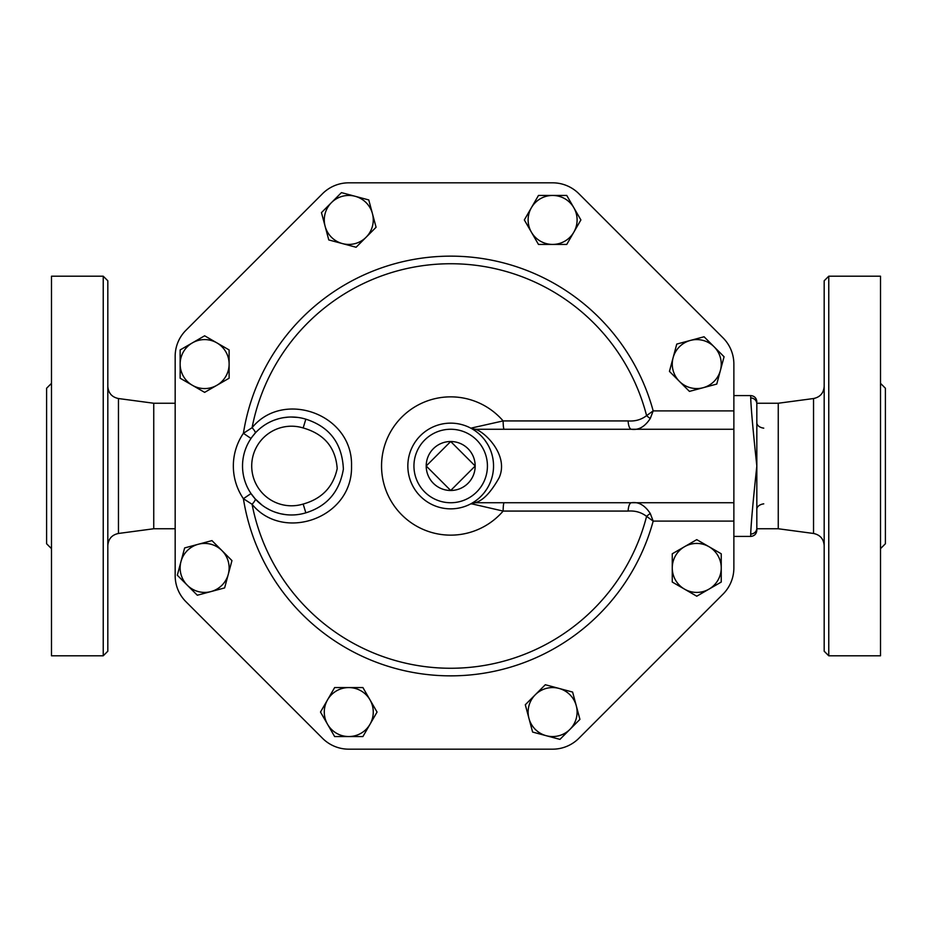 <?xml version="1.0" encoding="UTF-8"?>
<svg xmlns="http://www.w3.org/2000/svg" width="932" height="932" viewBox="0 0 932 932"><rect width="100%" height="100%" fill="white"/><g stroke="black" fill="none" stroke-linecap="round" stroke-linejoin="round"><path stroke-width="1.4" d="M450.692 441.512L475.18 466L450.692 490.488L426.204 466L450.692 441.512A24.488 24.488 0 0 0 426.204 466A24.488 24.488 0 0 0 450.692 490.488A24.488 24.488 0 0 0 475.18 466A24.488 24.488 0 0 0 450.692 441.512M231.952 560.598L228.293 574.263A24.488 24.488 0 0 0 221.956 550.602L231.952 560.598M198.295 544.265L211.948 540.607L221.956 550.602A24.488 24.488 0 0 0 180.971 561.588L184.641 547.923L198.295 544.265M224.624 587.917L210.97 591.575A24.488 24.488 0 0 0 228.293 574.263L224.624 587.917M187.32 585.238L177.313 575.242L180.971 561.588A24.488 24.488 0 0 0 210.97 591.575L197.316 595.233L187.32 585.238M229.121 378.217L216.876 385.289A24.488 24.488 0 0 0 229.121 364.074L229.121 378.217M216.876 342.871L229.121 349.943L229.121 364.074A24.488 24.488 0 0 0 192.388 342.871L204.632 335.8L216.876 342.871M204.632 392.36L192.388 385.289A24.488 24.488 0 0 0 216.876 385.289L204.632 392.36M180.144 364.074L180.144 349.943L192.388 342.871A24.488 24.488 0 0 0 192.388 385.289L180.144 378.217L180.144 364.074M356.094 247.26L342.428 243.59A24.488 24.488 0 0 0 366.09 237.252L356.094 247.26M372.427 213.603L376.085 227.257L366.09 237.252A24.488 24.488 0 0 0 355.115 196.279L368.769 199.937L372.427 213.603M328.775 239.932L325.117 226.278A24.488 24.488 0 0 0 342.428 243.59L328.775 239.932M331.454 202.617L341.45 192.621L355.115 196.279A24.488 24.488 0 0 0 325.117 226.278L321.458 212.624L331.454 202.617M538.475 244.429L531.403 232.185A24.488 24.488 0 0 0 552.618 244.429L538.475 244.429M573.821 232.185L566.749 244.429L552.618 244.429A24.488 24.488 0 0 0 573.821 207.696L580.892 219.94L573.821 232.185M524.332 219.94L531.403 207.696A24.488 24.488 0 0 0 531.403 232.185L524.332 219.94M552.618 195.452L566.749 195.452L573.821 207.696A24.488 24.488 0 0 0 531.403 207.696L538.475 195.452L552.618 195.452M669.444 371.402L673.102 357.737A24.488 24.488 0 0 0 679.44 381.398L669.444 371.402M703.089 387.735L689.435 391.393L679.44 381.398A24.488 24.488 0 0 0 720.413 370.412L716.755 384.077L703.089 387.735M676.76 344.083L690.414 340.425A24.488 24.488 0 0 0 673.102 357.737L676.76 344.083M714.075 346.762L724.071 356.758L720.413 370.412A24.488 24.488 0 0 0 690.414 340.425L704.068 336.767L714.075 346.762M672.263 553.783L684.507 546.711A24.488 24.488 0 0 0 672.263 567.926L672.263 553.783M684.507 589.129L672.263 582.057L672.263 567.926A24.488 24.488 0 0 0 708.996 589.129L696.752 596.2L684.507 589.129M696.752 539.64L708.996 546.711A24.488 24.488 0 0 0 684.507 546.711L696.752 539.64M721.24 567.926L721.24 582.057L708.996 589.129A24.488 24.488 0 0 0 708.996 546.711L721.24 553.783L721.24 567.926M545.302 684.74L558.955 688.41A24.488 24.488 0 0 0 535.294 694.748L545.302 684.74M528.957 718.397L525.298 704.743L535.294 694.748A24.488 24.488 0 0 0 546.28 735.721L532.615 732.063L528.957 718.397M572.609 692.068L576.267 705.722A24.488 24.488 0 0 0 558.955 688.41L572.609 692.068M569.93 729.383L559.934 739.379L546.28 735.721A24.488 24.488 0 0 0 576.267 705.722L579.925 719.376L569.93 729.383M362.909 687.571L369.981 699.816A24.488 24.488 0 0 0 348.766 687.571L362.909 687.571M327.563 699.816L334.635 687.571L348.766 687.571A24.488 24.488 0 0 0 327.563 724.304L320.492 712.06L327.563 699.816M377.052 712.06L369.981 724.304A24.488 24.488 0 0 0 369.981 699.816L377.052 712.06M348.766 736.548L334.635 736.548L327.563 724.304A24.488 24.488 0 0 0 369.981 724.304L362.909 736.548L348.766 736.548M175.169 356.269L175.169 575.731L175.169 356.269A36.732 36.732 0 0 1 185.934 330.289L322.53 193.693A37.105 37.105 0 0 1 348.766 182.823L552.618 182.823A37.105 37.105 0 0 1 578.854 193.693L722.999 337.838A37.105 37.105 0 0 1 733.868 364.074L733.868 410.896L653.181 410.896L646.587 415.637C641.298 419.691 635.146 421.45 628.145 420.926L503.129 420.926L471.569 427.998L471.953 428.79M474.132 501.882L471.091 503.688A42.86 42.86 0 0 0 443.644 423.722A42.86 42.86 0 0 0 410.162 479.91A42.86 42.86 0 0 0 471.091 503.688L503.129 511.074L628.145 511.074C635.146 510.55 641.298 512.309 646.587 516.363L653.181 521.105L733.868 521.105L733.868 567.926A37.105 37.105 0 0 1 722.999 594.162L578.854 738.307A37.105 37.105 0 0 1 552.618 749.177L348.766 749.177A37.105 37.105 0 0 1 322.53 738.307L185.934 601.711A36.732 36.732 0 0 1 175.169 575.731M489.871 483.37L489.16 484.896M486.842 489.02L484.174 492.76M481.599 495.684L479.584 497.653M476.683 500.088L475.169 501.183M472.279 428.976L474.108 430.095M475.774 431.248L478.384 433.287M481.832 436.549L484.023 439.054M484.745 439.974L487.576 444.168M488.962 446.696L490.349 449.76M491.397 452.591L491.921 454.28M492.585 456.96L492.993 459.08M493.517 467.794L493.366 469.949M305.847 512.833L303.156 504.049A39.796 39.796 0 0 1 251.71 466A39.796 39.796 0 0 1 303.156 427.951L305.847 419.167A48.977 48.977 0 0 0 242.53 466A48.977 48.977 0 0 0 305.847 512.833C327.027 506.262 339.539 491.688 343.384 469.134C342.219 443.515 329.707 426.856 305.847 419.167L305.847 419.167M260.82 427.823L263.768 425.633M268.591 422.709L270.944 421.544M274.404 420.099L278.353 418.817M283.048 417.757L288.046 417.14M290.901 417.023L297.448 417.385M252.374 436.549L255.17 433.147A9.18 2.097 -137.9 0 0 252.083 427.706L243.403 433.298A58.168 58.168 0 0 0 243.403 498.702L252.083 504.294C283.095 542.482 352.89 518.297 351.527 466.058C353.018 413.855 283.188 389.413 252.083 427.706A202.267 202.267 0 0 1 646.587 415.637A9.18 3.099 -142.2 0 0 650.268 418.48L653.181 410.896A209.851 209.851 0 0 0 243.403 433.298L250.999 438.459M255.17 498.853L250.999 493.541L243.403 498.702A209.851 209.851 0 0 0 653.181 521.105L650.268 513.52A9.18 3.099 -37.8 0 0 646.587 516.363A202.267 202.267 0 0 1 252.083 504.294A9.18 2.097 -42.1 0 0 255.17 498.853L262.113 505.179M300.139 514.208L298.17 514.522M294.069 514.918L291.506 514.977M285.472 514.604L280.637 513.765M279.588 513.509L274.998 512.122M269.534 509.769L265.41 507.451M628.145 420.926A9.18 3.344 -90 0 0 631.465 429.268C638.606 430.339 644.874 426.74 650.268 418.48M650.268 513.52C644.874 505.26 638.606 501.661 631.465 502.732A9.18 3.344 -90 0 0 628.145 511.074M733.868 567.926L733.868 410.896M504.119 429.268A9.18 0.99 90 0 1 503.129 420.926A69.154 69.154 0 0 0 403.043 415.893A69.154 69.154 0 0 0 403.043 516.107A69.154 69.154 0 0 0 503.129 511.074A9.18 0.99 90 0 1 504.119 502.732M471.569 504.002A9.18 8.586 90 0 1 475.914 502.732L733.868 502.732M578.854 193.693L722.999 337.838M348.766 182.823L552.618 182.823M185.934 330.289L322.53 193.693M322.53 738.307L185.934 601.711M552.618 749.177L348.766 749.177M722.999 594.162L578.854 738.307M471.091 503.688A9.18 9.052 -118.4 0 1 475.332 502.616C482.997 500.624 490.908 492.376 499.063 477.871C509.664 454.781 483.3 430.666 475.332 429.384A9.18 9.052 -61.6 0 1 471.091 428.312M475.914 502.732L475.332 502.616M475.332 429.384L475.914 429.268A9.18 8.586 90 0 1 471.569 427.998M475.914 429.268L733.868 429.268M107.821 651.212L107.821 280.788L103.231 276.198L103.231 655.802L107.821 651.212M175.169 528.759L153.745 528.759L153.745 403.241L118.457 398.535C111.887 397.137 108.345 393.094 107.821 386.396M103.231 276.198L51.493 276.198L51.493 655.802L103.231 655.802M51.493 548.657L46.6 543.752L46.6 388.248L51.493 383.343M824.179 280.788L824.179 651.212L828.769 655.802L828.769 276.198L824.179 280.788M828.769 655.802L880.507 655.802L880.507 276.198L828.769 276.198M813.543 533.465L778.255 528.759L778.255 403.241L813.543 398.535L813.543 533.465C820.113 534.863 823.655 538.906 824.179 545.604M880.507 383.343L885.4 388.248L885.4 543.752L880.507 548.657M756.831 401.715C756.458 397.999 754.419 395.949 750.703 395.587L750.703 397.952A6.128 5.918 0 0 1 756.831 403.871L756.831 528.129A6.128 5.918 180 0 1 750.703 534.048L750.703 536.413C754.419 536.051 756.458 534.001 756.831 530.285L756.831 528.129L756.831 528.759L778.255 528.759M750.703 397.952C751.11 408.997 753.149 431.679 756.831 466C753.149 500.321 751.11 523.003 750.703 534.048M756.831 509.222A8.691 5.487 180 0 1 763.751 503.851M763.751 428.149A8.691 5.487 -0 0 1 756.831 422.779M487.424 466A36.732 36.732 0 0 1 432.32 497.816A36.732 36.732 0 0 1 432.32 434.184A36.732 36.732 0 0 1 487.424 466M303.156 427.951C324.301 434.021 335.648 447.57 337.198 468.61C333.178 487.005 321.82 498.818 303.156 504.049M153.745 528.759L118.457 533.465L118.457 398.535M118.457 533.465C111.887 534.863 108.345 538.906 107.821 545.604M813.543 398.535C820.113 397.137 823.655 393.094 824.179 386.396M750.703 395.587L733.868 395.587M750.703 536.413L733.868 536.413M175.169 403.241L153.745 403.241M778.255 403.241L756.831 403.241"/></g></svg>
